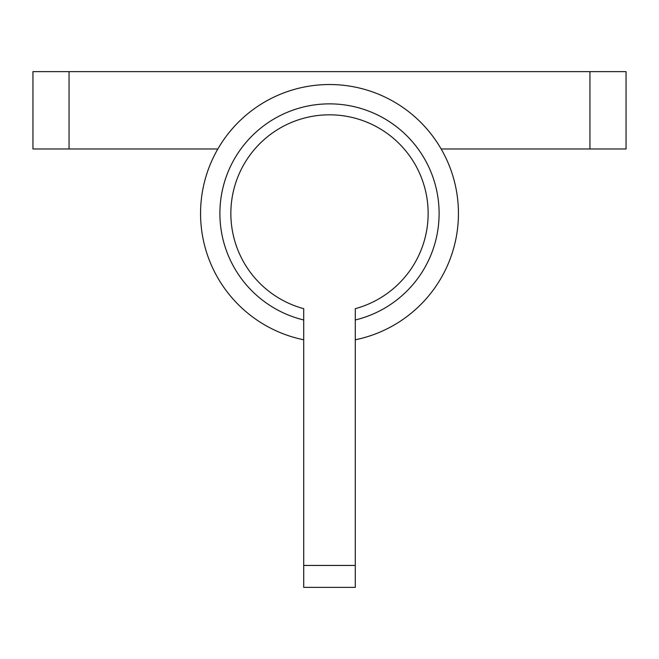 <?xml version="1.0" encoding="UTF-8"?>
<svg xmlns="http://www.w3.org/2000/svg" width="659" height="659" viewBox="0 0 659 659"><rect width="100%" height="100%" fill="white"/><g stroke="black" fill="none" stroke-linecap="round" stroke-linejoin="round"><path stroke-width="0.99" d="M355.283 339.789A128.933 128.933 0 0 0 329.5 84.525A128.933 128.933 0 0 0 303.717 339.789M589.945 148.992L589.945 71.633L626.05 71.633L626.05 148.992L441.159 148.992M589.945 71.633L32.95 71.633L32.95 148.992L69.055 148.992L69.055 71.633M217.841 148.992L69.055 148.992M303.717 319.977A109.592 109.592 0 0 1 329.5 103.867A109.592 109.592 0 0 1 355.283 319.977M355.283 565.447L355.283 308.667A98.636 98.636 0 0 0 329.5 114.823A98.636 98.636 0 0 0 303.717 308.667L303.717 587.367L355.283 587.367L355.283 565.447L303.717 565.447"/></g></svg>
